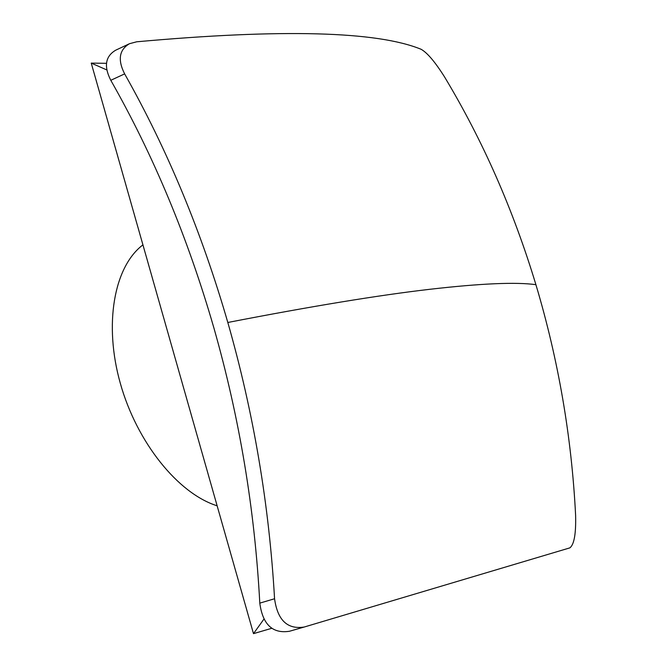 <?xml version="1.0" encoding="UTF-8"?>
<svg xmlns="http://www.w3.org/2000/svg" width="667" height="667" viewBox="0 0 667 667"><rect width="100%" height="100%" fill="white"/><g stroke="black" fill="none" stroke-linecap="round" stroke-linejoin="round"><path stroke-width="1" d="M263.915 619.126L253.493 633.65L271.677 628.314M106.82 69.943L91.237 63.098L253.493 633.65M106.478 63.323L91.237 63.098M110.789 80.298L124.637 73.887C117.542 59.855 119.16 49.792 129.49 43.705L115.725 50.183C105.336 56.286 103.693 66.325 110.789 80.298C153.552 155.469 187.902 237.961 213.84 327.772C239.461 417.575 254.777 509.363 259.797 603.135C262.673 624.512 272.57 633.892 289.495 631.257L304.069 627.072M124.637 73.887C167.359 149.533 201.742 232.399 227.814 322.478C253.568 412.548 269.151 504.636 274.562 598.749L259.797 603.135M129.49 43.705L136.727 41.788C282.216 28.706 377.013 31.207 421.11 49.283C427.322 52.76 435.159 62.023 444.631 77.064C482.833 140.554 513.256 209.755 535.909 284.676C558.387 359.872 571.619 436.702 575.604 515.174C576.088 533.7 574.17 544.597 569.843 547.874L304.235 627.022C287.435 629.656 277.547 620.227 274.562 598.749M217.134 505.803C178.072 493.58 136.877 442.421 120.327 383.375C103.643 324.32 113.965 266.675 142.93 244.872M227.814 322.478C311.297 306.286 378.698 295.214 430.023 289.27C480.765 283.45 516.058 281.924 535.909 284.676M289.495 631.257L304.235 627.022"/></g></svg>
